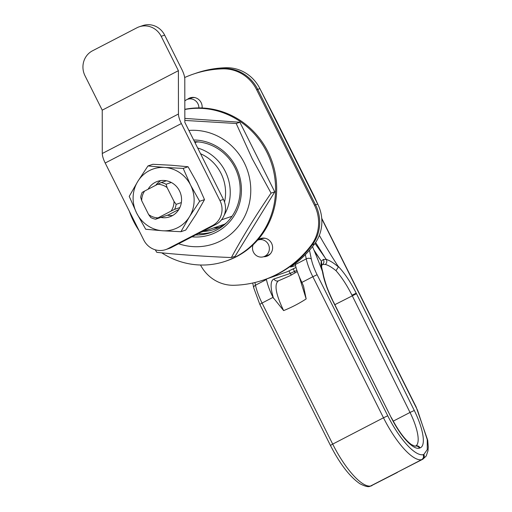 <?xml version="1.0" encoding="UTF-8"?>
<svg xmlns="http://www.w3.org/2000/svg" width="512" height="512" viewBox="0 0 512 512"><rect width="100%" height="100%" fill="white"/><g stroke="black" fill="none" stroke-linecap="round" stroke-linejoin="round"><path stroke-width="0.77" d="M253.126 244.781A8.813 8.39 -108.8 0 0 253.472 252.205A8.813 8.39 -108.8 0 0 263.77 256.685A8.813 8.39 -108.8 0 0 268.39 244.474A8.813 8.39 -108.8 0 0 258.093 240A8.813 8.39 -108.8 0 0 257.51 240.218M265.434 238.336A8.813 8.39 -108.8 0 0 261.894 238.707L258.093 240M198.906 107.917A8.813 8.39 -108.8 0 0 197.926 103.763A8.813 8.39 -108.8 0 0 187.629 99.283A8.813 8.39 -108.8 0 0 184.819 100.941M194.97 97.619A8.813 8.39 -108.8 0 0 191.43 97.99L187.629 99.283M184.672 77.53A108.762 103.558 71.2 0 1 193.389 74.093L194.47 73.722A108.762 103.558 71.2 0 1 224.122 68.486A37.504 35.712 71.2 0 1 257.715 89.35L315.539 204.826A37.504 35.712 71.2 0 1 312.384 244.736A108.762 103.558 71.2 0 1 264.531 279.661A108.762 103.558 -108.8 0 0 312.384 244.736A37.504 35.712 -108.8 0 0 315.539 204.826L257.715 89.35A37.504 35.712 -108.8 0 0 224.122 68.486A108.762 103.558 -108.8 0 0 194.47 73.722L196.64 72.986A108.762 103.558 71.2 0 1 226.298 67.744A37.504 35.712 71.2 0 1 259.686 88.211A37.504 35.712 71.2 0 1 259.885 88.614L317.715 204.09A37.504 35.712 71.2 0 1 318.374 205.472A37.504 35.712 71.2 0 1 314.554 244A108.762 103.558 71.2 0 1 292.557 265.606L290.502 267.04L295.558 265.638M275.782 119.475A30.003 28.57 71.2 0 1 275.942 119.789A30.003 28.57 71.2 0 1 276.109 120.109L313.619 195.021A30.003 28.57 71.2 0 1 314.163 196.154L318.374 205.472M200.538 232.384L224.646 224.186M263.77 256.685L267.571 255.392A8.813 8.39 -108.8 0 0 270.605 253.523M224.525 202.067A41.254 39.277 -108.8 0 0 200.55 153.728M193.389 74.093A108.762 103.558 71.2 0 1 223.04 68.851A37.504 35.712 71.2 0 1 256.634 89.722L314.458 205.197A37.504 35.712 71.2 0 1 311.296 245.107A108.762 103.558 71.2 0 1 263.443 280.032L266.701 278.925A108.762 103.558 71.2 0 0 267.162 278.765L287.238 271.75L296.013 267.437L291.987 269.523M194.976 142.598L196.691 142.016M197.683 148.006A45.005 42.848 71.2 0 1 224.256 215.027M221.498 219.834L232.045 216.25M287.238 271.75L269.427 277.946M297.299 271.578L290.054 275.718L278.419 280.845C274.003 284.25 275.744 294.163 283.635 310.598L273.011 297.37L262.061 303.046L332.698 444.102L383.482 417.786L312.845 276.73L301.894 282.4L303.533 286.125L306.17 298.918L299.142 276.41M309.478 250.253L311.347 259.104A26.253 7.942 62.6 0 0 317.101 274.714L387.738 415.776A48.755 14.752 62.6 0 0 423.142 454.669L423.834 454.464L427.264 449.619L427.251 439.603L417.498 410.157L321.766 218.778M319.334 235.347A187.52 56.736 62.6 0 0 337.99 266.086C344.499 272.986 350.579 282.022 356.23 293.19L414.291 410.49A38.253 11.578 -117.4 0 1 420.077 447.904L419.437 448.122A38.253 11.578 -117.4 0 1 391.251 417.715L332.832 301.043A39.379 11.917 -117.4 0 1 332.525 300.429C327.219 289.638 323.853 279.974 322.426 271.424A187.52 56.736 62.6 0 0 318.97 262.381A187.52 56.736 62.6 0 0 312.499 246.656M301.894 282.4A30.003 9.075 -117.4 0 1 295.315 264.557L295.13 263.693M266.33 279.046L266.432 279.526A30.003 9.075 62.6 0 0 273.011 297.37M273.51 298.362C270.157 287.213 270.304 280.749 273.958 278.97L290.24 273.427L289.011 270.976M321.792 265.216A121.888 116.058 -108.8 0 0 322.694 264.416L321.971 264.877M393.235 421.146L410.01 412.448L351.974 295.2C346.95 285.248 341.626 277.075 336 270.682C331.731 267.206 328.192 265.139 325.37 264.486L322.694 264.416C324.102 262.944 324.294 261.28 323.283 259.437L326.291 259.45L314.989 243.405M322.426 271.424L322.803 272.326C321.133 267.456 320.666 263.776 321.389 261.28L314.451 251.251M321.389 261.28L323.283 259.437M313.926 250.01L319.558 258.586M326.278 259.43C329.638 260.403 333.67 262.906 338.387 266.938L337.997 266.086M315.622 242.496L324.531 256.858M322.803 272.326L323.04 272.979C323.226 274.95 324.32 279.072 326.33 285.325C327.341 288.544 329.472 293.568 332.71 300.41L333.114 301.613M321.408 261.306L321.843 265.101C321.754 267.213 320.922 264.595 322.989 272.768M326.291 259.45C327.194 261.338 326.886 263.021 325.37 264.486M338.387 266.938L336 270.682M423.834 454.464A3.75 3.571 68.8 0 1 422.349 459.456L396.218 472.832L421.606 459.674A52.506 15.885 -117.4 0 1 383.482 417.786L387.738 415.776M254.912 282.509L255.482 285.203A30.003 9.075 62.6 0 0 262.061 303.046L259.795 304.352L330.432 445.414L332.698 444.102A52.506 15.885 62.6 0 0 370.829 485.99L397.453 472.39M293.229 268.877L294.502 271.418A3.75 1.146 -110.1 0 1 294.957 273.005M179.846 207.571L174.637 209.344A18.752 17.856 71.2 0 0 176.134 204.352L181.344 202.579M171.277 182.477L166.067 184.25A18.752 17.856 71.2 0 0 161.216 182.541L166.426 180.768M148.627 214.547A16.877 16.07 -108.8 0 0 158.029 217.856L171.117 211.072A16.877 16.07 -108.8 0 0 174.016 201.389L167.098 187.578A16.877 16.07 -108.8 0 0 157.696 184.269L144.608 191.053A16.877 16.07 -108.8 0 0 141.709 200.736L148.627 214.547L150.746 217.51A18.752 17.856 71.2 0 0 155.597 219.213L168.506 214.822M141.709 200.736L140.678 197.408A18.752 17.856 71.2 0 1 142.176 192.41L144.608 191.053M176.134 204.352L174.016 201.389M171.117 211.072L174.637 209.344M167.098 187.578L166.067 184.25M161.216 182.541L157.696 184.269M155.597 219.213L158.029 217.856M138.989 230.502A78.758 74.989 71.2 0 1 133.542 221.203A78.758 74.989 71.2 0 1 129.35 211.251M184.832 109.485A78.758 74.989 71.2 0 1 266.842 152.122A78.758 74.989 71.2 0 1 225.562 261.222A78.758 74.989 71.2 0 1 161.792 252.883M184.832 109.325A78.758 74.989 71.2 0 1 267.93 151.757A78.758 74.989 71.2 0 1 226.643 260.858L225.562 261.222M187.456 99.347A9.376 8.928 71.2 0 1 190.163 97.83A9.376 8.928 71.2 0 1 201.12 102.592A9.376 8.928 71.2 0 1 202.106 107.981M267.2 256.09A9.376 8.928 71.2 0 1 264.685 256.371M257.92 240.058A9.376 8.928 71.2 0 1 260.627 238.541A9.376 8.928 71.2 0 1 271.584 243.309A9.376 8.928 71.2 0 1 266.669 256.294A9.376 8.928 71.2 0 1 263.597 256.742M263.443 280.032A108.762 103.558 71.2 0 1 233.792 285.274A37.504 35.712 71.2 0 1 200.512 265.011M188.544 98.976A9.376 8.928 71.2 0 1 190.714 97.664M259.008 239.686A9.376 8.928 71.2 0 1 261.178 238.374M193.67 139.987A48.755 46.419 71.2 0 1 236.026 167.13A48.755 46.419 71.2 0 1 233.997 215.994A48.755 46.419 71.2 0 1 191.962 236.832M195.565 234.963A46.88 44.634 -108.8 0 0 210.406 232.704A46.88 44.634 -108.8 0 0 234.982 167.763A46.88 44.634 -108.8 0 0 194.515 141.677M194.752 142.15A45.005 42.848 71.2 0 1 199.046 141.971M184.845 120.429L236.198 123.494L252.243 158.784L271.066 193.133C255.885 215.27 242.656 236.742 231.373 257.549C204.57 256.474 179.712 254.739 156.813 252.339L155.219 249.792M198.15 233.626A46.88 44.634 -108.8 0 0 212.294 232.013M231.373 257.549L235.066 256.294L274.758 191.872L239.885 122.24L184.838 118.394M236.198 123.494L239.885 122.24M271.066 193.133L274.758 191.872M226.534 222.784A45.005 42.848 71.2 0 1 214.419 229.363A45.005 42.848 71.2 0 1 203.155 231.494M219.456 227.264A45.005 42.848 71.2 0 1 213.466 227.987M102.234 110.163L102.278 153.491A12 3.629 -117.4 0 0 105.197 163.021L143.789 240.077A18.752 17.856 -108.8 0 0 165.696 249.606A18.752 17.856 -108.8 0 0 168.045 248.608L212.48 225.581A18.752 17.856 -108.8 0 0 219.955 200.608L181.37 123.552A12 3.629 -117.4 0 1 178.451 114.016L178.4 70.688L161.184 36.314A18.752 17.856 -108.8 0 0 139.277 26.784A18.752 17.856 -108.8 0 0 136.928 27.782L92.493 50.81A18.752 17.856 -108.8 0 0 85.018 75.782L102.234 110.163L178.4 70.688M168.045 248.608L171.52 247.424L215.949 224.397L212.48 225.581M178.835 209.466L167.616 215.283M139.277 26.784L142.752 25.6A18.752 17.856 71.2 0 1 164.659 35.13L181.875 69.51A12 3.629 -117.4 0 1 184.794 79.04L184.845 122.368L223.43 199.424A18.752 17.856 71.2 0 1 215.949 224.397M171.52 247.424A18.752 17.856 71.2 0 1 169.171 248.429L165.696 249.606M172.8 215.418A18.752 17.856 71.2 0 1 167.315 215.226M160.806 217.44A18.752 17.856 -108.8 0 0 169.658 216.858A18.752 17.856 -108.8 0 0 179.488 190.88A18.752 17.856 -108.8 0 0 157.574 181.35A18.752 17.856 -108.8 0 0 148.102 189.242M129.229 196.365L137.779 181.434L147.974 165.939L164.755 167.456L183.187 168.403L190.592 185.126L199.648 201.286L189.453 216.774L180.909 231.706L162.477 230.758L145.696 229.248L136.64 213.088L129.229 196.365M180.909 231.706L185.773 230.054L195.968 214.56L204.512 199.629L197.107 182.912L188.051 166.746L171.27 165.235L152.838 164.288L147.974 165.939M188.051 166.746L183.187 168.403M204.512 199.629L199.648 201.286M137.779 181.434A31.878 30.355 -108.8 0 0 136.64 213.088A31.878 30.355 -108.8 0 0 162.477 230.758A31.878 30.355 -108.8 0 0 189.453 216.774A31.878 30.355 -108.8 0 0 190.592 185.126A31.878 30.355 -108.8 0 0 164.755 167.456A31.878 30.355 -108.8 0 0 137.779 181.434M155.75 185.28A18.752 17.856 71.2 0 1 160.947 180.576M276.109 120.109L259.885 88.614L256.634 89.722M311.296 245.107L314.554 244M314.458 205.197L317.715 204.09M223.04 68.851L226.298 67.744M306.17 298.918A144.39 137.478 71.2 0 1 295.174 305.312A144.39 137.478 71.2 0 1 283.635 310.598M295.315 264.557L306.266 258.886L305.37 254.656M259.795 304.352L253.722 287.84A3.75 2.413 -11.9 0 1 255.482 285.203L266.432 279.526M330.432 445.414C339.885 463.878 349.683 476.64 359.827 483.686C364.966 486.355 368.358 487.226 369.984 486.298L396.218 472.832M356.493 293.715L334.848 304.678M415.68 446.003A34.502 10.438 62.6 0 0 410.01 412.448L414.291 410.49M291.558 274.918A3.75 3.571 -108.8 0 1 290.24 273.427L294.502 271.418A110.637 105.344 -108.8 0 0 296.934 270.49M317.101 274.714L312.845 276.73A30.003 9.075 -117.4 0 1 306.266 258.886A3.75 2.413 -11.9 0 1 311.347 259.104M333.293 301.574L391.251 417.715M391.43 417.683C398.31 430.874 404.986 439.859 411.469 444.64L415.059 446.214A3.75 3.571 71.2 0 1 419.437 448.122M356.23 293.19L351.974 295.2M415.053 446.214L415.693 445.997A3.75 3.571 71.2 0 1 420.077 447.904M422.349 459.456L421.606 459.674C423.437 458.477 423.949 456.806 423.142 454.669M273.958 278.97A3.75 3.571 -108.8 0 0 278.342 280.877A3.75 3.571 -108.8 0 0 278.349 280.87L278.355 280.87M371.571 485.773A3.75 3.571 68.8 0 1 371.232 485.92L372.032 485.562M188.89 130.451A58.509 55.706 71.2 0 1 244.282 162.848A58.509 55.706 71.2 0 1 238.016 226.822A58.509 55.706 71.2 0 1 178.637 243.738M105.197 163.021L181.37 123.552M102.278 153.491L178.451 114.016M219.955 200.608L223.43 199.424M164.659 35.13L161.184 36.314M259.686 88.211L275.942 119.789M369.984 486.298L371.232 485.92M252.704 283.021L253.722 287.84M422.816 459.245L426.214 456.013L427.994 450.784L428.269 447.11L427.725 440.282L416.134 406.95L321.728 218.31"/></g></svg>
